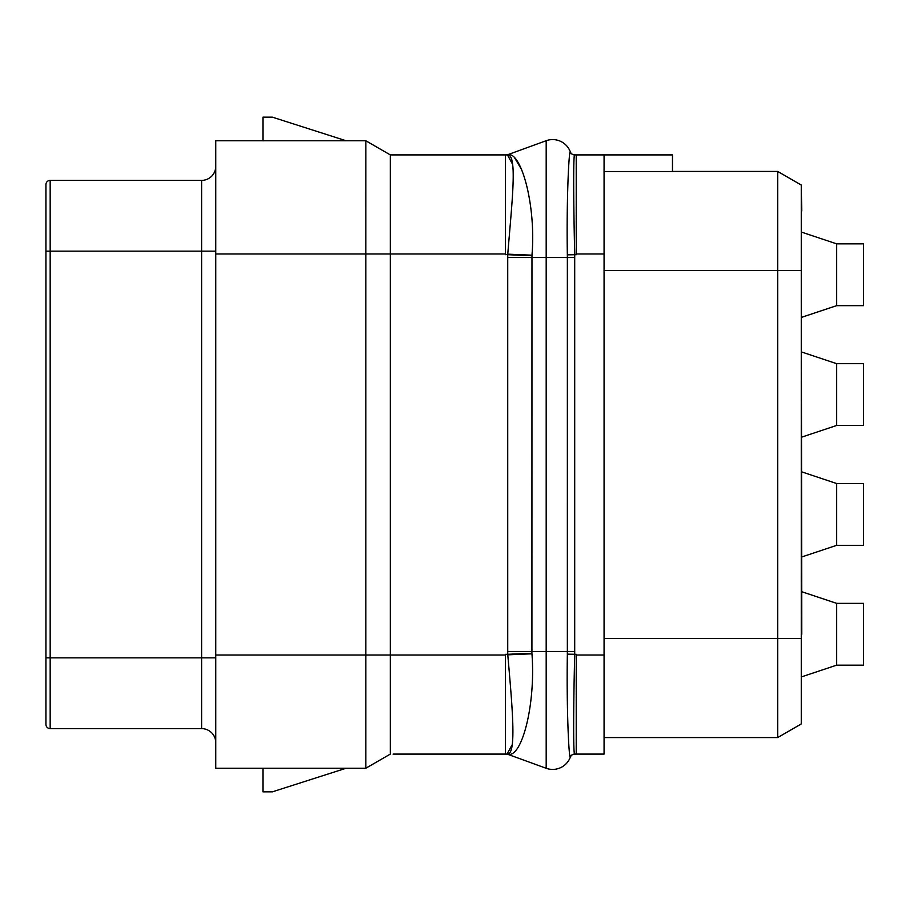<?xml version="1.0" encoding="UTF-8"?>
<svg xmlns="http://www.w3.org/2000/svg" width="909" height="909" viewBox="0 0 909 909"><rect width="100%" height="100%" fill="white"/><g stroke="black" fill="none" stroke-linecap="round" stroke-linejoin="round"><path stroke-width="1.36" d="M393.074 754.095L506.347 754.095A4.715 4.715 -106.1 0 1 507.961 754.379L546.184 768.287A18.873 18.873 0 0 0 570.318 757.163A4.715 4.715 -90 0 1 574.727 754.095L604.065 754.095L604.065 154.905L672.467 154.905L672.467 171.528L604.065 171.528M604.065 638.504L801.272 638.504L801.272 723.962L777.684 737.574L604.065 737.574L777.684 737.574L777.684 171.426L672.467 171.426L777.684 171.426L801.272 185.038L801.272 709.27M801.272 638.504L801.272 270.496L604.065 270.496M570.318 757.163L570.227 757.106A4.715 4.715 -89.8 0 1 574.636 754.095C573.261 755.47 573.374 707.702 574.704 654.4L574.704 254.6C573.454 201.298 573.261 153.53 574.636 154.905L604.065 154.905M574.727 257.52L567.364 257.52L567.341 254.747C566.432 200.173 568.898 151.405 570.227 151.894A4.715 4.715 90 0 0 574.636 154.905L576.226 154.905L576.226 253.986L604.065 253.986M574.636 154.905L574.727 154.905A4.715 4.715 0 0 1 570.318 151.837L570.227 151.894M576.226 754.095L576.226 654.31L567.352 654.162L567.364 257.52L546.184 257.52L546.184 140.713A18.873 18.873 0 0 1 570.318 151.837A4.715 4.715 0 0 0 574.727 154.905M570.227 757.106C568.898 757.583 566.466 708.872 567.352 654.253L567.352 654.162M512.21 744.653L507.04 754.095C516.766 755.493 512.494 709.054 507.779 654.844L507.733 654.31A70.72 1.443 177.3 0 1 531.924 653.253L531.97 255.179C536.174 205.832 521.527 153.348 508.722 154.61L508.733 154.61M393.074 154.905L390.336 154.905L390.336 655.014L505.449 655.014L505.449 754.095L507.006 754.095A5.068 4.977 -61.8 0 1 508.745 754.413L508.79 754.413C522.255 756.027 535.719 704.066 531.958 653.821L531.924 653.253M262.951 768.241L262.951 791.841L272.382 791.841L346.136 768.23M262.951 140.759L262.951 117.159L272.382 117.159L346.136 140.77M390.336 154.905L365.838 140.77L390.336 154.905L507.074 154.905A4.715 4.636 90 0 0 508.688 154.61L507.961 154.621L508.688 154.61A4.715 4.636 90.5 0 1 507.108 154.905C517.732 153.326 512.153 199.719 507.767 254.156L531.97 255.179M215.774 253.986L365.816 253.986L365.816 768.241L390.336 754.095L390.336 655.014L215.774 655.014L215.774 140.759L365.838 140.77L365.816 253.986L505.449 253.986L505.449 154.905L507.074 154.905M507.495 154.928L512.631 164.404M514.71 157.973L521.607 169.585M506.347 154.905A4.715 4.715 0 0 0 507.961 154.621L546.184 140.713A18.873 18.873 0 0 1 570.318 151.837M505.449 655.014L505.449 654.31L507.733 654.31L507.722 254.69L531.924 255.747M505.449 253.986L505.449 254.69L507.767 254.156M215.774 655.014L215.774 768.241L365.838 768.23L390.336 754.095M215.774 742.767A14.158 14.158 0 0 0 201.616 728.62L50.165 728.62L50.165 180.38L201.616 180.38A14.158 14.158 0 0 0 215.774 166.233A14.158 14.158 0 0 1 201.616 180.38L201.616 251.157L45.927 251.157L45.927 184.629A4.25 4.25 0 0 1 50.165 180.38M45.927 251.157L45.927 724.371A4.25 4.25 0 0 0 50.165 728.62M836.655 425.48L836.655 363.68L863.55 363.68L863.55 425.48L836.655 425.48L801.749 437.127M836.655 363.68L801.749 352.044M836.655 305.651L836.655 243.839L863.55 243.839L863.55 305.651L836.655 305.651L801.749 317.286M836.655 243.839L801.749 232.204M836.655 545.32L836.655 483.52L863.55 483.52L863.55 545.32L836.655 545.32L801.749 556.956M836.655 483.52L801.749 471.873M801.272 210.968L801.749 634.255M801.272 185.572L801.749 210.968M836.655 665.161L863.55 665.161L863.55 603.349L836.655 603.349L836.655 665.161L801.749 676.796M836.655 603.349L801.749 591.714M45.927 718.712L45.927 185.572M507.961 754.379L508.745 754.413L507.961 754.379A4.715 4.715 -106.1 0 0 506.347 754.095L507.006 754.095M507.04 754.095A5.09 4.988 -61.7 0 1 508.79 754.413L508.745 754.413M567.352 254.838L576.226 254.69L576.226 253.986M576.226 655.014L604.065 655.014M574.704 254.6L567.341 254.747M574.727 651.48L546.184 651.48L546.184 257.52L507.665 257.52M574.704 654.4L567.352 654.253M546.184 768.287L546.184 651.48L507.665 651.48M201.616 728.62L201.616 251.157L215.774 251.157M215.774 657.843L45.927 657.843M507.779 654.844A70.697 2.023 177.3 0 1 531.958 653.821"/></g></svg>
